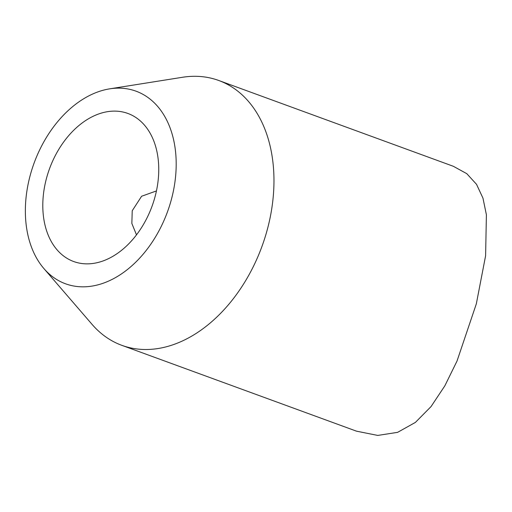 <?xml version="1.0" encoding="UTF-8"?>
<svg xmlns="http://www.w3.org/2000/svg" width="512" height="512" viewBox="0 0 512 512"><rect width="100%" height="100%" fill="white"/><g stroke="black" fill="none" stroke-linecap="round" stroke-linejoin="round"><path stroke-width="0.77" d="M136.493 234.861L131.853 223.45L132.23 210.746L141.606 196.25L155.917 191.117M121.837 345.338L356.493 431.168L377.754 435.424L397.606 432.346L415.392 422.413L431.059 406.56L444.826 385.856L457.018 361.05L476.333 303.834L485.606 255.744L486.4 214.778L482.97 198.157L476.531 184.333L466.784 173.664L453.363 166.298L218.707 80.474A141.011 97.626 110.1 0 1 267.834 227.578A141.011 97.626 110.1 0 1 121.837 345.338A141.011 97.626 110.1 0 1 92.09 324.403L43.917 268.576A102.554 71.002 110.1 0 1 29.818 176.819A102.554 71.002 110.1 0 1 109.651 88.851A102.554 71.002 110.1 0 1 171.731 198.157A102.554 71.002 110.1 0 1 43.917 268.576M109.651 88.851L182.477 77.28A141.011 97.626 110.1 0 1 218.707 80.474M155.322 195.693A78.835 54.586 110.1 0 1 73.696 261.53A78.835 54.586 110.1 0 1 46.227 179.29A78.835 54.586 110.1 0 1 127.853 113.446A78.835 54.586 110.1 0 1 155.322 195.693"/></g></svg>
